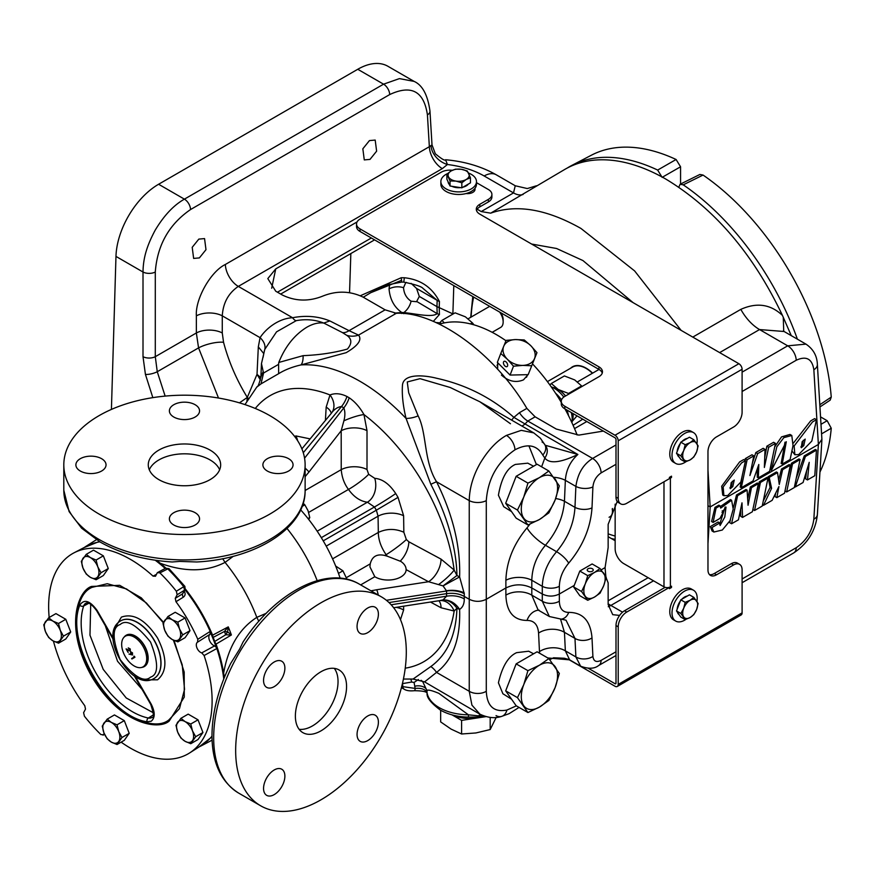 <?xml version="1.0" encoding="UTF-8"?>
<svg xmlns="http://www.w3.org/2000/svg" width="875" height="875" viewBox="0 0 875 875"><rect width="100%" height="100%" fill="white"/><g stroke="black" fill="none" stroke-linecap="round" stroke-linejoin="round"><path stroke-width="1.31" d="M246.87 401.045A18.342 10.588 120 0 0 247.308 397.414L239.444 402.861M480.167 714.35A14.963 5.677 -75.6 0 0 478.713 715.87L468.442 714.82L468.486 717.106C457.789 716.931 448.448 714.613 440.453 710.139C430.992 703.073 426.552 697.473 427.109 693.361L427.109 693.361A5.797 4.703 169.9 0 1 427.055 692.847C425.545 689.347 421.564 687.859 415.122 688.406L414.083 682.445L411.633 682.062L402.883 683.55A9.166 6.923 97.8 0 0 402.609 682.795M63.809 490.252L69.114 511.602L81.616 528.205L100.352 542.15C120.553 553.569 144.495 560.186 172.178 561.98L179.769 561.411L196.755 561.98C255.544 559.048 305.823 528.03 305.123 490.252A120.652 69.661 180 0 1 269.784 539.503A120.652 69.661 180 0 1 99.148 539.503A120.652 69.661 180 0 1 63.809 490.252L63.809 464.866A120.652 69.661 180 0 1 99.148 415.603A120.652 69.661 180 0 1 230.639 400.509A120.652 69.661 180 0 1 305.123 464.866A120.652 69.661 180 0 1 269.784 514.117A120.652 69.661 180 0 1 138.294 529.222A120.652 69.661 180 0 1 63.809 464.866M163.33 622.803L146.366 602.962L126.416 588.897L107.253 583.723L92.236 587.3C71.564 595.427 71.564 643.727 92.236 675.741C109.616 709.647 151.452 733.797 168.831 719.961L179.473 708.652L184.548 689.314L182.23 664.825L173.381 640.128M163.57 622.322L141.291 597.844L119.689 585.32L91.536 586.436C78.608 590.286 63.306 626.041 91.536 676.145C120.816 725.638 159.425 730.264 169.225 721L184.275 697.102L184.198 672.044L174.048 640.445M114.155 629.508L121.373 617.138C133.427 612.828 145.491 619.784 157.555 638.028C167.322 657.595 167.322 671.519 157.555 679.809L143.238 679.875M369.447 140.591L375.189 140.077L376.622 151.167L370.005 159.392L364.273 159.906L362.841 148.805L369.447 140.591M198.822 239.105L204.553 238.591L205.986 249.681L199.38 257.906L193.637 258.42L192.205 247.319L198.822 239.105M340.112 578.167A114.625 66.183 -120 0 0 300.672 509.863M692.792 337.094L740.83 309.367C756.777 302.214 770.645 304.238 782.447 315.416C753.298 253.991 714.536 208.611 666.159 179.277A202.223 116.747 -120 0 0 565.053 169.258L490.7 213.161C516.578 203.984 546.667 209.081 580.978 228.463L634.616 270.911L681.089 330.334M411.075 283.336L416.533 288.422L419.311 296.439L416.533 301.722L411.075 301.186C406.481 298.134 403.966 293.639 403.539 287.689L405.672 282.767L406.514 282.417M528.916 445.856L536.419 464.603M611.253 538.475L615.147 539.427M608.147 533.859A162.936 94.073 -120 0 0 615.147 536.058M287.044 528.478A115.073 66.434 60 0 1 317.177 580.661M233.341 556.259L225.072 562.395C238.58 579.031 249.167 597.352 256.812 617.367L266.262 613.288M468.628 173.097A17.806 10.281 180 0 1 471.264 174.344A17.806 10.281 180 0 1 476.481 181.617A17.806 10.281 180 0 1 465.489 191.122A17.806 10.281 180 0 1 446.086 188.891A17.806 10.281 180 0 1 440.869 181.617A17.806 10.281 180 0 1 447.453 173.633M466.058 193.55A17.806 10.281 0 0 0 474.884 188.464A7.481 4.32 180 0 1 475.027 189.317A7.481 4.32 180 0 1 466.058 193.55A17.806 10.281 180 0 1 446.086 191.472A17.806 10.281 180 0 1 440.869 184.198L440.869 181.617M476.481 181.617L476.481 184.198A17.806 10.281 180 0 1 474.884 188.464M576.341 580.027L577.916 575.947M506.439 435.4A12.064 6.967 60 0 1 514.959 449.827C527.57 443.209 536.845 444.938 542.784 455.033A12.064 8.947 -27.1 0 0 545.005 444.959L540.345 438.2L533.772 432.895L521.292 430.347L506.439 435.4C496.836 440.792 488.086 450.089 480.178 463.28C473.123 475.672 469.481 488.119 469.241 500.62L436.538 481.742C452.911 514.719 460.611 546.459 459.616 576.942L456.947 575.509L443.056 585.9L428.542 581.733L406.131 569.636A18.102 10.445 180 0 1 394.92 579.25A18.102 10.445 180 0 1 375.233 576.975A18.102 10.445 180 0 1 374.817 576.723L369.939 566.88L370.234 563.872C372.094 556.434 376.939 553.645 384.77 555.472L387.198 556.161L386.116 554.695C380.997 547.192 378.394 539.777 378.317 532.438L378.317 532.438C386.695 528.522 395.205 528.456 403.834 532.23L406.328 539.525L408.833 541.789L441.055 559.136L454.158 570.041L456.947 575.509C456.739 562.034 454.267 546.984 449.542 530.348C445.462 515.911 439.228 500.566 430.828 484.302L406.066 418.447A18.342 10.292 165.2 0 0 418.119 415.866C426.978 432.961 423.587 461.048 436.538 481.742A18.342 0.82 -26.3 0 0 430.828 484.302M406.131 569.581L406.131 569.636C406.055 566.475 404.283 563.741 400.827 561.433L387.198 556.161M438.812 693.328C431.473 690.277 427.525 689.413 426.978 690.736L427.055 692.847A42.427 24.489 0 0 0 439.261 707.656A42.427 24.489 0 0 0 468.442 714.82L438.812 693.328M592.605 373.155A27.442 15.848 60 0 0 586.162 368.167A27.442 15.848 60 0 0 570.533 368.277A27.42 15.827 60 0 1 586.141 368.2A27.42 15.827 60 0 1 592.561 373.177M453.097 715.148A25.342 14.623 0 0 0 480.67 716.942M685.913 619.358A17.806 10.281 -60 0 1 684.611 620.189A17.806 10.281 -60 0 1 675.708 621.075A17.806 10.281 -60 0 1 672.973 606.802A17.806 10.281 -60 0 1 684.611 591.117A17.806 10.281 -60 0 1 693.514 590.231A17.806 10.281 -60 0 1 696.97 601.289M675.708 621.075L673.466 619.784A17.806 10.281 -60 0 1 670.742 605.511A17.806 10.281 -60 0 1 682.369 589.827A17.806 10.281 -60 0 1 691.283 588.941L693.514 590.231M685.913 461.738A17.806 10.281 -60 0 1 684.611 462.569A17.806 10.281 -60 0 1 675.708 463.455A17.806 10.281 -60 0 1 672.973 449.181A17.806 10.281 -60 0 1 684.611 433.486A17.806 10.281 -60 0 1 693.514 432.611A17.806 10.281 -60 0 1 696.97 443.669M675.708 463.455L673.466 462.164A17.806 10.281 -60 0 1 670.742 447.891A17.806 10.281 -60 0 1 682.369 432.195A17.806 10.281 -60 0 1 691.283 431.32L693.514 432.611M468.355 184.067A10.566 6.103 180 0 1 466.145 185.938A10.566 6.103 180 0 1 462.919 187.206M460.513 187.633A10.566 6.103 180 0 1 451.883 186.298M449.334 184.472A10.566 6.103 180 0 1 448.109 181.847M527.986 374.653L523.512 379.837C515.966 383.031 508.605 381.445 501.43 375.08M497.634 369.305L497.722 362.742M577.139 434.995A131.994 76.213 -120 0 0 568.553 415.723A131.994 76.213 -120 0 0 564.966 408.909M561.28 402.402A131.994 76.213 -120 0 0 555.581 393.247A131.994 76.213 -120 0 0 532.558 363.934M505.98 340.747A131.994 76.213 -120 0 0 439.392 324.155M185.38 589.006A115.183 66.5 60 0 1 212.592 635.173L228.255 626.883L227.609 631.881L231.394 634.966L216.059 644.098L215.141 642.534A114.625 66.183 60 0 1 224.011 678.311M215.141 642.534A114.625 66.183 -120 0 0 212.909 636.803L212.592 635.173M155.892 560.328A114.625 66.183 60 0 1 165.539 568.269M185.248 589.356A114.625 66.183 60 0 1 212.909 636.803M210.536 632.68A114.625 66.183 60 0 1 216.202 647.27L214.561 645.903L201.731 652.892A6.103 3.522 60 0 1 196.919 647.839A6.103 3.522 60 0 1 197.498 642.195A6.103 3.522 60 0 1 197.564 642.163L210.033 634.244L210.186 631.411A114.953 66.369 -120 0 0 185.052 589.739M212.625 637.667L224.416 631.466L225.706 634.78L214.222 641.769M511.569 699.212L502.884 693.744L498.422 682.784C502.217 666.433 508.277 656.392 516.622 652.663L528.686 651.219M511.569 511.634L503.716 506.702L498.422 495.217C501.342 478.363 506.997 468.103 515.397 464.417L527.778 463.17M588.098 571.211A3.019 1.739 180 0 1 587.212 569.975A3.019 1.739 180 0 1 589.083 568.367A3.019 1.739 180 0 1 592.364 568.75A3.019 1.739 180 0 1 593.25 569.975A3.019 1.739 180 0 1 591.391 571.594A3.019 1.739 180 0 1 588.098 571.211M547.411 381.62L572.578 367.095A27.125 15.662 60 0 1 586.141 368.441A27.125 15.662 60 0 1 592.397 373.264M679.131 614.688A10.566 6.103 -60 0 1 677.469 612.325M677.163 609.197A10.566 6.103 -60 0 1 680.323 601.059M681.888 599.189A10.566 6.103 -60 0 1 684.611 597.023A10.566 6.103 -60 0 1 687.323 596.05M679.131 457.067A10.566 6.103 -60 0 1 677.469 454.694M677.163 451.577A10.566 6.103 -60 0 1 680.323 443.439M681.888 441.558A10.566 6.103 -60 0 1 684.611 439.403A10.566 6.103 -60 0 1 687.323 438.419M571.955 422.789A25.583 14.766 -120 0 0 571.32 412.573M563.817 397.053A25.583 14.766 -120 0 0 554.116 388.194A25.583 14.766 -120 0 0 551.163 386.761M568.553 415.723A25.583 14.766 -120 0 0 566.923 410.036M561.531 399.897A25.583 14.766 -120 0 0 555.581 393.247M359.319 584.117C326.955 564.627 274.947 592.659 243.009 642.097L239.717 648.955L230.727 663.381C218.444 688.264 212.188 712.305 211.98 735.503C212.122 762.77 221.014 781.966 238.667 793.1A120.652 69.661 -60 0 1 213.675 737.866A120.652 69.661 -60 0 1 266.339 616.438A120.652 69.661 -60 0 1 359.319 584.117L381.303 596.805A120.652 69.661 -60 0 1 406.295 652.039A120.652 69.661 -60 0 1 353.62 773.467A120.652 69.661 -60 0 1 260.652 805.788A120.652 69.661 -60 0 1 235.659 750.553A120.652 69.661 -60 0 1 288.323 629.136A120.652 69.661 -60 0 1 381.303 596.805M165.2 568.444A114.953 66.369 -120 0 0 155.214 560.23M49.164 617.509A115.588 66.741 60 0 1 74.025 552.814A115.588 66.741 60 0 1 130.375 559.333A115.588 66.741 60 0 1 153.037 576.122L156.439 574.394M183.859 590.537C185.664 593.294 185.5 595.503 183.367 597.155L175.973 601.705A115.588 66.741 60 0 1 197.805 639.297L210.186 631.411M99.805 541.833A114.953 66.369 -120 0 0 87.303 545.891L74.025 552.814M223.759 678.945A114.953 66.369 -120 0 0 216.825 648.517L204.105 655.528A115.588 66.741 60 0 1 189.58 752.97A115.588 66.741 60 0 1 130.375 748.092A115.588 66.741 60 0 1 121.133 742.153M104.136 733.37L103.403 734.781L100.877 734.552A126.93 73.281 60 0 1 84.416 716.198L83.606 712.698L85.498 709.1L84.787 705.731A115.588 66.741 60 0 1 53.43 641.102M527.931 670.666L539.416 665.219L548.866 658.58L559.333 673.477L555.122 687.553L548.866 700.448L539.416 707.087A25.638 14.798 -60 0 1 523.72 705.688A25.638 14.798 -60 0 1 521.292 696.62A25.638 14.798 -60 0 1 523.72 684.753L527.931 670.666L516.152 663.873L505.684 690.845L516.152 705.742L527.931 712.534L517.464 697.648L505.684 690.845M527.931 483.098L539.416 477.641L548.866 471.012L559.333 485.898L555.122 499.975L548.866 512.881L539.416 519.509A25.638 14.798 -60 0 1 523.72 518.109A25.638 14.798 -60 0 1 521.292 509.042A25.638 14.798 -60 0 1 523.72 497.175L527.931 483.098L516.152 476.295L505.684 503.278L516.152 518.164L527.931 524.967L517.464 510.07L505.684 503.278M80.292 471.023A15.083 8.706 180 0 1 75.884 464.866A15.083 8.706 180 0 1 85.192 456.816A15.083 8.706 180 0 1 101.62 458.708A15.083 8.706 180 0 1 106.039 464.866A15.083 8.706 180 0 1 96.731 472.905A15.083 8.706 180 0 1 80.292 471.023M173.808 417.036A15.083 8.706 180 0 1 169.389 410.878A15.083 8.706 180 0 1 178.697 402.828A15.083 8.706 180 0 1 195.136 404.72A15.083 8.706 180 0 1 199.555 410.878A15.083 8.706 180 0 1 190.236 418.917A15.083 8.706 180 0 1 173.808 417.036M288.641 458.708A15.083 8.706 0 0 0 272.202 456.816A15.083 8.706 0 0 0 262.894 464.866A15.083 8.706 0 0 0 267.312 471.023A15.083 8.706 0 0 0 283.752 472.905A15.083 8.706 0 0 0 293.059 464.866A15.083 8.706 0 0 0 288.641 458.708M195.136 512.695A15.083 8.706 0 0 0 178.697 510.803A15.083 8.706 0 0 0 169.389 518.853A15.083 8.706 0 0 0 173.808 525.011A15.083 8.706 0 0 0 190.236 526.892A15.083 8.706 0 0 0 199.555 518.853A15.083 8.706 0 0 0 195.136 512.695M367.73 715.98A15.083 8.706 -60 0 1 375.266 715.236A15.083 8.706 -60 0 1 377.584 727.322A15.083 8.706 -60 0 1 367.73 740.611A15.083 8.706 -60 0 1 360.183 741.355A15.083 8.706 -60 0 1 357.875 729.269A15.083 8.706 -60 0 1 367.73 715.98M274.225 769.967A15.083 8.706 -60 0 1 281.761 769.223A15.083 8.706 -60 0 1 284.069 781.298A15.083 8.706 -60 0 1 274.225 794.598A15.083 8.706 -60 0 1 266.678 795.342A15.083 8.706 -60 0 1 264.37 783.256A15.083 8.706 -60 0 1 274.225 769.967M274.225 686.623A15.083 8.706 120 0 0 284.069 673.334A15.083 8.706 120 0 0 281.761 661.248A15.083 8.706 120 0 0 274.225 661.992A15.083 8.706 120 0 0 264.37 675.281A15.083 8.706 120 0 0 266.678 687.367A15.083 8.706 120 0 0 274.225 686.623M367.73 632.636A15.083 8.706 120 0 0 377.584 619.347A15.083 8.706 120 0 0 375.266 607.261A15.083 8.706 120 0 0 367.73 608.005A15.083 8.706 120 0 0 357.875 621.294A15.083 8.706 120 0 0 360.183 633.38A15.083 8.706 120 0 0 367.73 632.636M210.066 479.642A36.192 20.902 0 0 0 220.664 464.866A36.192 20.902 0 0 0 198.319 445.561A36.192 20.902 0 0 0 158.878 450.089A36.192 20.902 0 0 0 148.269 464.866A36.192 20.902 0 0 0 170.614 484.17A36.192 20.902 0 0 0 210.066 479.642M219.647 469.787A36.192 20.902 0 0 0 194.25 454.595A36.192 20.902 0 0 0 158.878 459.944A36.192 20.902 0 0 0 149.297 469.787M320.972 730.855A36.192 20.902 120 0 0 344.619 698.961A36.192 20.902 120 0 0 339.073 669.955A36.192 20.902 120 0 0 320.972 671.748A36.192 20.902 120 0 0 297.325 703.642A36.192 20.902 120 0 0 302.881 732.648A36.192 20.902 120 0 0 320.972 730.855M299.119 729.302A36.192 20.902 120 0 0 312.441 725.933A36.192 20.902 120 0 0 334.764 697.955A36.192 20.902 120 0 0 334.294 668.369M507.675 365.225A3.019 1.739 60 0 1 507.052 366.603A3.019 1.739 60 0 1 504.722 365.794A3.019 1.739 60 0 1 503.409 362.764A3.019 1.739 60 0 1 504.033 361.375A3.019 1.739 60 0 1 506.352 362.184A3.019 1.739 60 0 1 507.675 365.225M500.773 353.5L506.133 340.375L515.408 339.577L524.234 339.948L530.819 345.712A16.592 12.272 -158.9 0 1 534.505 358.619A16.592 12.272 -158.9 0 1 530.119 363.486A16.592 12.272 -158.9 0 1 522.769 365.4L513.505 366.198L507.358 359.253L500.773 353.5L497.35 362.37L510.081 375.069L528.172 374.653L536.966 352.647L528.172 374.653M123.812 637.438L124.611 636.53A18.091 10.445 60 0 1 126.164 635.261A18.091 10.445 60 0 1 135.209 636.158A18.091 10.445 60 0 1 147.022 652.105A18.091 10.445 60 0 1 144.255 666.597A18.091 10.445 60 0 1 142.373 667.308L141.192 667.548A17.708 10.227 60 0 1 134.181 665.973A17.708 10.227 60 0 1 123.123 651.919A17.708 10.227 60 0 1 123.812 637.438A17.708 10.227 60 0 1 134.181 637.066A17.708 10.227 60 0 1 146.147 654.194A17.708 10.227 60 0 1 141.192 667.548M126.252 635.217A18.091 10.445 60 0 1 126.328 635.163A18.091 10.445 60 0 1 135.373 636.059A18.091 10.445 60 0 1 147.197 652.006A18.091 10.445 60 0 1 144.419 666.498A18.091 10.445 60 0 1 144.342 666.553M599.156 369.534A11.867 6.847 -120 0 0 598.139 369.95L577.555 381.839M609.066 517.278L610.006 516.731A11.867 6.847 -120 0 0 612.467 511.295A11.867 6.847 -120 0 0 612.237 508.922M492.177 332.314L500.697 327.392A11.867 6.847 -120 0 0 503.158 321.967A11.867 6.847 -120 0 0 499.68 312.102M612.467 511.295L612.467 509.097A9.166 5.294 -120 0 0 612.445 508.517M503.158 321.967L503.158 319.758A9.166 5.294 -120 0 0 500.927 312.823M152.841 397.644L145.425 374.391L143.008 356.683L143.008 272.016C143.205 257.228 147.339 244.934 155.138 230.289C163.942 215.556 173.698 205.177 184.406 199.15L383.567 84.175L399.416 78.608L414.105 81.397L387.92 66.281A60.331 34.825 120 0 0 357.755 69.278L158.605 184.253A60.331 34.825 120 0 0 115.97 256.408L111.42 409.423M165.145 396.102L157.259 371.722L155.291 356.683L155.291 272.016C157.281 245.164 169.028 224.339 190.553 209.541L389.703 94.566C411.359 84.438 423.938 91.208 427.427 114.898A8.684 5.009 -3.5 0 0 429.964 111.07C427.744 95.003 422.461 85.116 414.105 81.397L414.17 81.441M427.427 114.898L429.352 146.694L432.009 144.911L429.964 111.07M264.72 349.716A18.342 12.677 17.2 0 0 260.072 337.663L222.272 315.842A18.342 9.833 0 0 0 196.361 315.842C195.158 299.053 210.722 271.491 225.356 264.469L429.352 146.694A18.342 10.588 -120 0 0 442.312 168.623L238.317 286.398C228.419 293.147 223.07 302.958 222.272 315.842L222.272 332.97A18.342 9.833 0 0 0 196.361 332.97L198.559 347.889L218.509 398.038M432.009 144.911L435.323 153.759C441.7 159.042 445.112 161.044 445.561 159.742L447.431 164.5A18.342 13.431 40.5 0 1 431.003 145.502M442.312 168.623L447.431 164.5C461.606 166.272 473.856 170.1 484.17 175.984L513.516 192.916L515.244 185.763L496.234 174.781C481.458 166.447 464.57 161.427 445.561 159.742L445.561 159.742M476.481 182.656L488.37 189.514A12.064 6.967 180 0 1 491.903 194.447L491.903 197.006A12.064 6.967 180 0 1 488.37 201.928L479.828 206.861A12.064 6.967 0 0 0 477.148 209.213L481.228 211.564L513.516 192.916A21.241 12.261 60 0 0 523.108 194.458M260.848 377.65L257.02 374.336L258.322 346.839L260.072 337.663C265.464 329.241 278.053 318.445 292.578 317.734C305.856 315.186 318.281 316.247 329.842 320.928L349.048 330.662A18.342 9.887 -63.1 0 1 342.409 332.577L323.805 323.061L329.842 320.928M603.378 431.08L578.845 435.105L556.292 429.056L535.128 416.828L526.859 408.395C494.922 353.894 436.548 311.347 396.364 313.272L385.12 309.837L363.114 297.128C350.12 290.883 336.667 290.533 322.766 296.1C308.875 301.678 295.422 301.328 282.428 295.072L275.745 291.222L267.816 278.589L275.745 268.887L357.055 221.944M413.077 679.044L430.828 666.542C447.355 654.511 456.061 635.086 456.947 608.256L454.158 611.034L441.055 607.764L430.467 602.044M260.881 377.18L263.189 371.47L263.583 373.013L278.589 364.35L278.775 362.469L303.1 355.655A18.342 7.23 -105 0 1 300.978 364.93C292.436 366.855 284.998 369.764 278.666 373.669L261.002 383.873L256.736 387.155L244.967 404.6M331.559 413.011A18.342 14.219 36.9 0 0 331.636 412.912A18.342 14.219 36.9 0 0 330.006 394.964C335.059 392.93 340.714 393.444 346.948 396.484L349.18 397.764C354.856 401.614 359.789 407.214 363.956 414.564L367.008 430.686L367.008 469.525L368.659 474.294L374.762 478.341C382.473 478.975 389.452 484.05 395.719 493.555A106.017 61.206 60 0 1 398.027 497.372L403.616 515.758L403.834 532.23M222.272 332.97L223.552 342.278C228.605 361.408 236.523 379.783 247.308 397.414L248.391 398.453M491.903 194.447A12.064 6.967 180 0 1 488.37 199.369L488.37 201.928M356.519 224L356.519 226.559A12.064 6.967 0 0 0 360.052 231.481L360.052 228.922A12.064 6.967 0 0 1 356.519 224A12.064 6.967 0 0 1 360.052 219.078L441.273 172.178A12.064 6.967 180 0 1 452.309 170.297M271.677 288.236L275.745 268.887M605.861 576.647L605.073 567.613L608.147 547.597L608.147 524.344L617.236 501.473M396.364 313.272L358.531 335.114L349.048 330.662L385.12 309.837M323.805 323.061L323.739 323.05C315.098 319.67 305.944 318.872 296.264 320.655A18.342 5.6 76.9 0 1 292.578 317.734L238.317 286.398A18.342 10.588 60 0 1 225.356 264.469M490.7 213.161L481.228 211.564M453.097 313.972L439.228 307.65L439.425 301.503C432.064 287.306 420.361 279.387 404.338 277.747L401.231 277.725L360.358 295.728M633.106 302.641L582.936 260.553L556.544 248.489L531.606 244.037M472.784 296.57L470.706 317.308M477.148 209.213A12.064 6.967 0 0 0 476.503 210.503M360.052 228.922L598.938 366.844A12.064 6.967 180 0 1 602.47 371.766A12.064 6.967 180 0 1 598.938 376.698L564.812 396.397A12.064 6.967 0 0 0 561.28 401.319A12.064 6.967 0 0 0 564.812 406.252L615.005 435.236A4.539 2.614 60 0 1 618.22 440.792L618.22 498.356A12.064 6.967 120 0 0 620.714 503.88A12.064 6.967 120 0 0 626.752 503.289L669.408 478.658L669.408 477.378L671.508 476.164L671.508 477.444L670.392 478.089L670.392 586.852L671.508 586.206L671.508 587.486L669.408 588.7L669.408 587.42L626.752 612.052A12.064 6.967 120 0 0 618.22 626.828L618.22 684.392A4.539 2.614 60 0 1 617.28 686.47L741.158 614.95A4.539 2.614 -120 0 0 742.098 612.872L742.098 569.887A12.064 6.967 120 0 0 739.594 564.364A12.064 6.967 120 0 0 733.567 564.955L716.505 574.809A12.064 6.967 -60 0 1 710.467 575.411A12.064 6.967 -60 0 1 707.973 569.887L707.973 451.664A12.064 6.967 -60 0 1 716.505 436.887L733.567 427.033A12.064 6.967 120 0 0 742.098 412.256L742.098 369.272A4.539 2.614 -120 0 0 738.883 363.716L479.828 214.145A12.064 6.967 180 0 1 476.295 209.223A12.064 6.967 180 0 1 479.828 204.291L488.37 199.369M296.264 320.655L276.566 331.833L264.928 349.158M258.322 346.839L263.539 353.325M264.425 350.623L263.036 357.405M247.308 397.414L257.02 374.336L260.466 380.056M403.659 606.189L403.616 610.006L400.477 619.653M405.223 668.172A153.628 88.703 60 0 0 454.158 611.034A18.342 14.186 83.8 0 0 439.666 600.622L443.056 599.867C448.47 600.086 453.097 602.875 456.947 608.256L459.616 609.372C460.611 638.914 452.911 659.925 436.538 672.394A18.342 15.214 52.5 0 0 430.828 666.542M480.047 714.284L471.931 705.141L469.241 691.283L436.538 672.394L424.572 681.888L413.098 679.044L403.419 679.044M410.823 679.142A9.166 0.842 -98.5 0 1 411.633 682.062M401.833 686.044L402.883 686.656L402.445 683.495M438.966 584.281A18.342 3.544 140 0 0 454.158 570.041A153.628 88.703 60 0 0 363.956 414.564A18.342 3.423 -20.3 0 0 343.897 420.82C345.22 415.844 345.198 411.523 343.831 407.881A18.342 10.566 119.6 0 0 349.18 397.764M331.866 412.595L331.177 413.481C334.031 409.391 337.477 407.072 341.502 406.536A18.342 10.609 -59.6 0 0 346.948 396.484M325.402 420.448L326.178 407.116L330.006 394.964A153.628 88.703 60 0 0 255.281 408.461M294.678 436.516A106.017 61.206 60 0 1 295.903 435.925L310.133 438.889M261.45 363.869L260.881 377.07C259.208 383.655 258.005 386.805 257.272 386.52L256.736 387.155M263.583 373.013L261.002 383.873M278.589 364.35L278.666 373.669M303.1 355.655C319.375 354.988 334.152 352.789 347.43 349.048C352.144 343.361 351.914 338.789 346.741 335.322A18.342 17.653 -28.8 0 0 358.531 335.114C362.261 339.773 358.127 345.625 346.15 352.68L300.978 364.93A171.336 98.919 -120 0 1 406.066 418.447C403.058 405.934 401.844 395.008 402.434 385.656C402.97 373.428 423.511 374.872 436.844 378.317C466.08 384.781 491.761 397.797 513.887 417.364L519.444 412.672L526.859 408.395M416.85 301.547L437.161 313.622C431.987 317.877 415.483 313.633 403.758 312.594L401.723 312.463C394.133 307.103 389.911 299.217 389.047 288.827C393.805 286.584 398.639 286.202 403.539 287.689M791.273 335.639L782.447 315.416M561.28 401.319L561.28 403.889A12.064 6.967 0 0 0 564.812 408.811L615.005 437.795A1.4 0.809 60 0 1 616 439.512L616 497.077A12.064 6.967 120 0 0 618.494 502.6L620.714 503.88M360.052 231.481L598.938 369.403A12.064 6.967 180 0 1 602.262 373.045M619.598 615.42L612.741 614.666L608.147 604.538L608.147 582.859L606.123 577.708M766.85 446.195L773.598 442.291L775.447 443.363L768.688 447.256L766.85 446.195L764.706 457.756M768.688 447.256L764.367 467.458L765.013 449.378L757.663 453.622L749.908 475.552L753.823 455.842L747.119 459.714L741.311 487.714L753.058 480.922L758.8 464.494L758.363 477.859L757.258 477.225L757.291 468.814M741.311 487.714L740.206 487.08L742.164 476.077M744.975 460.359L745.27 458.653L751.975 454.781L753.823 455.842M752.358 463.214L755.825 452.561L763.164 448.317L765.013 449.378M793.494 442.98L810.644 420.908L814.614 418.622L816.462 419.683L812.481 421.969L794.128 445.988L794.85 454.716L798.667 454.584L811.825 441.066L816.462 419.683M794.85 454.716L791.973 450.931M616 464.297L601.125 472.883C596.334 476.175 593.589 480.856 592.9 486.938L592.003 507.883C590.581 527.833 582.816 546.252 568.695 563.139C562.734 570.303 559.617 578.036 559.344 586.316L559.344 601.202A12.064 7.448 180 0 1 542.292 601.202L531.803 595.153L531.803 587.967C523.163 583.822 514.522 583.822 505.881 587.967L505.881 580.267C506.516 561.542 513.559 544.075 527.012 527.877A18.342 5.305 -138.8 0 0 545.431 545.267C536.692 555.745 532.142 567.405 531.803 580.267L531.803 587.967L542.292 594.016C547.98 596.75 553.656 596.75 559.344 594.016L574.241 585.419M601.158 569.877L605.073 567.613M707.973 470.258L710.183 506.931L818.377 444.467L821.898 439.305L817.37 364.448C817.064 355.841 813.269 349.07 805.973 344.127L787.697 345.822L759.544 329.558L784.022 331.494M723.888 495.688L722.728 495.02L721.689 486.227L739.67 461.88L743.652 459.594L745.489 460.655L741.519 462.952L723.166 486.959L723.888 495.688L727.705 495.556L740.852 482.038L745.489 460.655M771.466 470.291L786.297 441.733L782.239 464.067L790.114 459.528L793.034 445.561L791.798 435.488L783.825 437.653L776.814 446.841L771.466 470.291L770.372 469.656L772.067 459.594M774.714 446.884L781.55 436.887L790.005 434.448L791.798 435.488M782.25 464.067L781.145 463.433L785.006 442.181M346.741 335.322L342.409 332.577M323.739 323.05C318.544 322.361 312.9 323.761 306.808 327.239C294.481 334.852 285.141 346.587 278.775 362.469M264.633 350.055L261.461 363.639L263.189 371.47M473.638 297.062A162.936 94.073 -120 0 0 471.122 317.067M669.408 587.42L669.255 587.333A4.539 2.614 180 0 1 665.131 587.333L624.531 610.761A12.064 6.967 120 0 0 616 625.548L616 683.112A1.4 0.809 60 0 1 615.705 683.758A1.4 0.809 60 0 1 615.005 683.692L588.416 668.336M608.147 536.681L615.147 540.728M433.278 321.42L439.425 314.497L439.228 307.65L436.953 306.622L437.161 313.622A12.064 6.212 -1.7 0 0 439.425 314.497M617.28 686.47A4.539 2.614 60 0 1 615.005 686.252L568.367 659.323M396.2 607.348A18.342 11.156 -179.2 0 1 403.616 610.006M438.845 600.753A18.342 10.227 -61.7 0 1 441.055 607.764M388.992 602.558L446.545 593.655L446.578 596.203L443.056 599.867C449.772 599.769 455.295 602.941 459.616 609.372C462.744 607.381 464.297 603.903 464.275 598.938A18.342 11.167 179.2 0 0 446.578 596.203L391.169 604.767M386.389 600.283L446.578 590.975L443.056 585.9L459.616 576.942L464.275 593.709A18.342 9.997 0.7 0 0 446.578 590.975L446.545 593.655C453.294 592.747 459.189 593.655 464.242 596.4L469.241 599.277L469.241 691.283A12.064 7.448 0 0 0 486.292 691.283L486.292 599.277C480.605 602.011 474.917 602.011 469.241 599.277L469.241 500.62A12.064 6.475 0 0 0 486.292 500.62C487.911 478.789 497.459 461.858 514.959 449.827M418.359 679.514L414.083 682.445M415.078 686.164A9.166 5.72 -2.1 0 1 426.978 690.736L422.669 681.527M424.572 681.888L479.708 714.087C487.714 717.839 494.933 718.637 501.386 716.472L501.386 716.472A12.064 8.673 -104.5 0 0 506.898 710.052L516.359 705.863M404.075 689.139A5.797 3.347 120 0 1 402.883 686.656L415.122 688.406A5.797 1.455 -100.6 0 1 414.4 690.703L414.4 690.703C409.686 691.162 406.241 690.638 404.075 689.139L401.428 687.619M510.464 423.741L479.872 401.778L450.22 387.494L420.044 378.667L407.258 381.948L408.691 392.722L418.119 415.866M535.128 416.828L527.822 421.05L525.044 423.97L513.887 417.364L511.634 420.12M479.872 401.778L534.002 433.038M378.262 595.055A8.684 1.837 81.2 0 0 376.709 589.75L428.542 581.733A18.342 10.227 118.3 0 0 441.055 559.136M400.258 561.116A18.342 10.227 118.4 0 0 408.833 541.789M332.566 558.852L378.317 532.438L378.066 516.195A18.342 10.008 179.2 0 1 403.616 515.758M326.211 546.131L378.066 516.195L376.348 510.191L398.027 497.372M323.225 540.859L376.348 510.191A88.32 50.991 -120 0 0 374.423 507.008L367.445 502.195A18.342 13.759 91.5 0 0 374.762 478.341M317.198 531.212L367.445 502.195C360.325 501.331 354.003 497.077 348.48 489.431C344.312 483.963 341.895 477.367 341.228 469.645A18.342 9.866 179.9 0 1 367.008 469.525M305.123 490.492L341.228 469.645L341.184 430.752A18.342 9.844 180 0 1 367.008 430.686M305.123 468.158A8.684 1.925 38 0 1 308.952 472.052L341.184 430.752L343.897 420.82M331.286 413.339A18.342 10.588 3.4 0 0 326.178 407.116M389.047 288.827L389.681 284.255M419.311 296.439L436.953 306.622L437.161 300.333A12.064 7.678 1.9 0 0 439.425 301.503M404.338 277.747L403.78 282.111C415.166 284.462 421.553 286.552 422.953 288.378L437.161 300.333L416.533 288.422M783.267 317.209L783.727 331.286M474.688 190.608A7.481 4.32 0 0 0 473.867 189.569M363.256 297.216L370.77 292.688L401.723 280.262M370.77 292.688L387.898 284.802L401.68 282.089L401.231 277.725M750.345 486.981L757.258 483L758.384 483.645L751.472 487.637L750.345 486.981L747.666 498.947M751.472 487.637L748.059 505.225L747.108 490.164L737.625 495.633L731.577 523.764L738.445 519.805L741.989 502.852L742.58 517.409L740.709 516.337L740.644 509.305M731.577 523.764L729.706 522.681L730.406 519.848M733.436 507.478L736.498 494.988L745.981 489.519L747.108 490.164M791.394 463.28L798.962 458.916L800.089 459.561L792.52 463.936L791.394 463.28L786.363 484.312M804.267 455.853L815.325 449.466L816.452 450.122L805.394 456.509L804.267 455.853L796.283 478.056M805.394 456.509L795.331 486.959L803.064 482.497L809.222 462.35L807.472 479.948L805.602 478.866L806.652 470.739M707.973 505.652L710.183 506.931L707.973 543.605M712.086 530.994L710.325 526.608L718.102 522.014L719.742 522.966L711.966 527.559L713.869 532.033L722.323 530.02L730.023 520.669L733.217 509.13L731.598 500.248L720.672 508.091L719.983 505.794L716.078 508.069L713.114 522.419L719.961 518.394L723.57 511.602L722.006 512.466L726.009 507.084L724.784 517.081L720.103 525.525L719.742 522.966M719.72 524.3L725.145 507.041M713.114 522.419L711.605 521.544L714.952 507.423L718.856 505.148L719.983 505.794M720.212 506.68L730.439 499.581L731.598 500.248M781.506 468.989L789.195 464.548L790.322 465.205L782.633 469.645L781.506 468.989L778.63 480.167M782.633 469.645L779.264 484.466L777.525 472.598L769.212 477.389L771.597 488.327L763.492 505.345L772.133 500.347L778.925 486.566L776.836 497.634L774.966 496.552L775.742 493.03M763.273 500.981L770.098 487.463L768.086 476.744L776.398 471.942L777.525 472.598M759.303 481.819L766.872 477.444L767.998 478.1L760.43 482.464L759.303 481.819L754.414 502.195M541.614 466.823L544.83 458.019C549.413 464.012 560.427 462.831 577.872 454.475C570.281 461.355 566.103 469.973 565.348 480.331A18.342 9.253 2.5 0 0 553.864 477.302M592.9 486.938A12.064 6.081 -177.5 0 1 575.881 486.413C577.675 473.627 583.253 464.297 592.605 458.456L616 444.948M758.363 477.859L769.617 471.352L775.447 443.363M757.663 453.622L755.825 452.561M747.119 459.714L745.27 458.653M559.344 586.316A12.064 6.475 180 0 1 542.292 586.316L542.292 601.202L549.369 616.525L566.038 620.2L574.973 638.4L575.881 656.928L580.628 666.192C588.383 669.091 594.388 668.872 598.631 665.536L616 655.517M592.003 507.883A12.064 6.081 -177.5 0 1 574.973 507.358C573.989 523.381 567.853 538.169 556.577 551.698C547.564 562.417 542.795 573.956 542.292 586.316L531.803 580.267A18.342 9.833 180 0 0 505.881 580.267M742.098 578.977L796.228 547.717C806.291 540.805 812.164 531.3 813.848 519.192L818.377 444.467L813.848 369.753A12.064 6.956 -3.5 0 0 817.37 364.448M411.075 301.186A12.064 6.967 -60 0 1 403.758 312.594A12.064 0.722 87.3 0 0 403.736 313.677M401.734 313.502L401.723 312.463L394.494 313.152M222.688 558.688L225.072 562.395C206.391 571.944 184.756 572.228 160.191 563.227A115.183 66.5 60 0 1 165.878 568.105M216.059 644.098A115.183 66.5 60 0 1 223.65 673.148C228.145 647.369 239.192 628.775 256.812 617.367L258.825 621.294M485.144 716.428L478.603 717.041L478.713 715.87L483.787 715.98M496.037 715.608A12.064 8.673 -104.5 0 0 501.386 716.472L509.064 713.683L519.05 707.416M521.948 426.081A18.342 10.588 -60 0 0 525.044 423.97L577.872 454.475L545.169 445.233M542.784 455.033L544.83 458.019A12.064 9.472 -42.5 0 0 545.212 445.288L545.005 444.959A12.064 8.947 -27.1 0 0 542.073 441.995M308 518.558L309.772 517.541L308.766 519.531M335.672 566.048L342.934 570.817L338.472 573.398M739.594 564.364L737.373 563.084A12.064 6.967 120 0 0 731.347 563.675L714.284 573.53A12.064 6.967 -60 0 1 709.461 574.591M608.267 606.703A24.128 13.934 120 0 0 610.87 605.434L608.147 603.848M742.58 517.409L752.38 511.755L758.384 483.645M737.625 495.633L736.498 494.988M792.52 463.936L786.658 491.969L794.325 487.539L800.089 459.561M786.658 491.969L784.973 490.995M807.472 479.948L814.8 475.716L816.452 450.122M795.331 486.959L794.533 486.5M813.848 519.192A12.064 6.956 3.5 0 0 817.37 514.653L821.898 439.786M559.344 601.202C559.617 608.628 562.734 612.358 568.695 612.391C582.816 612.38 590.581 620.889 592.003 637.908L592.9 656.425A12.064 7.788 177.2 0 1 575.881 656.928L565.348 650.847L569.636 659.848L580.628 666.192M776.836 497.634L784.514 493.205L790.322 465.205M769.212 477.389L768.086 476.744M771.597 488.327L770.098 487.463M763.492 505.345L762.497 504.766M760.43 482.464L754.556 510.497L762.223 506.067L767.998 478.1M754.556 510.497L752.85 509.512M803.764 445.616L805.219 439.097L802.145 441.722L801.292 447.727L803.764 445.616M568.695 563.139A12.064 3.489 -138.8 0 0 556.577 551.698L545.431 545.267C556.839 531.803 563.183 517.147 564.452 501.277A18.342 9.253 2.5 0 0 555.669 498.542M587.738 600.283L579.808 595.7L573.65 586.939L579.808 571.069L592.123 563.959L600.053 568.542L606.211 577.303L603.739 585.583L600.053 593.173L594.497 597.067L587.738 600.283L581.58 591.522L585.266 583.931L587.738 575.652L579.808 571.069M732.791 486.577L734.256 480.069L731.172 482.694L730.319 488.698L732.791 486.577M156.844 560.47L160.191 563.227M223.65 673.148L224.372 677.414M99.236 541.505L83.912 547.663M198.986 746.988L211.991 736.805M231.394 634.966L225.706 634.78L227.609 631.881L224.416 631.466L228.255 626.883A115.927 66.927 60 0 1 231.394 634.966M539.033 610.116L538.169 610.083L531.803 595.153A18.342 11.309 0 0 0 505.881 595.153L505.881 587.967L486.292 599.277L486.292 500.62M303.177 503.289L304.839 504.842L302.116 506.417M304.839 504.842L308.066 510.748L309.772 517.541M342.934 570.817L346.992 579.272M671.508 587.486L670.239 587.639A4.823 2.789 180 0 1 669.408 588.022M670.994 586.502L670.994 587.191M670.392 586.852A4.539 2.614 180 0 1 669.255 587.333M670.392 478.089A4.539 2.614 180 0 1 669.408 478.516M663.983 481.786L663.983 586.852A4.539 2.614 0 0 0 665.131 587.333M671.508 477.444L670.239 477.597A4.823 2.789 180 0 1 669.408 477.98M670.994 476.459L670.994 477.148M592.003 637.908A12.064 7.788 177.2 0 1 574.973 638.4L564.452 632.33L560.569 619.183M803.316 440.3L802.484 444.872L800.898 446.906M573.65 586.939L581.58 591.522M587.738 575.652L594.497 572.447L600.053 568.542M732.353 481.272L731.511 485.844L729.925 487.878M539.591 653.231L539.47 651.612A18.342 11.834 177.2 0 1 565.348 650.847L564.452 632.33A18.342 11.834 -2.8 0 0 538.573 633.084C537.873 624.641 534.023 620.419 527.012 620.43C513.559 620.331 506.516 611.909 505.881 595.153M569.636 659.848L547.772 657.945M485.866 716.636L461.595 720.387L452.025 714.864M549.369 616.514L538.377 610.17A18.342 14.219 -92.9 0 0 527.012 620.43M571.878 165.386L591.445 155.181A201.272 116.211 60 0 1 676.091 159.491L680.564 166.775L662.123 177.352L657.661 170.067A202.223 116.747 -120 0 0 571.878 165.386A202.223 116.747 -120 0 0 567.23 168.055M680.564 166.775L680.564 184.034M797.387 339.172A202.223 116.747 -120 0 0 683.244 184.844L680.094 184.264L678.792 187.206M820.542 416.883L827.17 420.711L831.25 428.236A201.272 116.211 60 0 1 819.952 472.041M663.983 586.852L623.678 563.577A12.064 6.967 60 0 1 615.147 548.8L615.147 504.153M448.47 182.602L446.884 179.2L446.884 174.147L450.045 180.95L450.045 186.014L448.47 182.602M450.045 180.95L455.941 181.092L461.836 182.777L466.145 179.506L470.466 177.789L470.466 182.853L461.836 187.83L450.045 186.014M585.266 583.931A15.083 8.706 -60 0 1 594.497 572.447A15.083 8.706 -60 0 1 603.739 573.267A15.083 8.706 -60 0 1 603.739 585.583A15.083 8.706 -60 0 1 594.497 597.067A15.083 8.706 -60 0 1 585.266 596.247A15.083 8.706 -60 0 1 585.266 583.931M216.825 648.517L216.202 647.27M189.58 752.97L202.223 744.931A114.953 66.369 -120 0 0 211.98 736.137M210.033 634.244A6.748 3.894 -120 0 0 209.464 640.325A6.748 3.894 -120 0 0 214.561 645.903M440.661 710.259L440.661 721.908L451.128 729.127L461.595 733.994L461.595 720.387M461.595 733.994L475.891 732.955L490.186 729.564L490.186 717.423M490.186 729.564L496.191 717.402M548.866 658.58L537.086 651.787L516.152 663.873M548.866 471.012L537.086 464.209L516.152 476.295M680.094 184.264L699.88 174.464L703.052 175.055A201.272 116.211 60 0 1 831.25 397.108L830.178 400.148L819.941 406.952M657.661 170.067L676.091 159.491M683.244 184.844L703.052 175.055M819.809 404.731L831.25 397.108M821.57 433.858L831.25 428.236M470.466 177.789L467.305 170.986L461.409 169.302L455.514 169.159L451.205 170.877L446.884 174.147M461.836 182.777L461.836 187.83M441.536 323.531A25.583 14.766 -120 0 0 436.1 322.634M197.63 642.119L202.18 639.231M517.464 697.648L523.72 684.753A25.638 14.798 -60 0 1 539.416 665.219A25.638 14.798 -60 0 1 555.122 666.619A25.638 14.798 -60 0 1 555.122 687.553A25.638 14.798 -60 0 1 539.416 707.087L527.931 712.534M517.464 510.07L523.72 497.175A25.638 14.798 -60 0 1 539.416 477.641A25.638 14.798 -60 0 1 555.122 479.041A25.638 14.798 -60 0 1 555.122 499.975A25.638 14.798 -60 0 1 539.416 519.509L527.931 524.967M680.805 599.812L689.434 594.825L693.82 597.362L690.167 600.239L685.191 602.339L680.805 599.812L676.495 610.936L680.805 617.072L685.191 619.598L690.167 617.498L693.82 614.622L696.642 609.448L698.13 603.498L693.82 597.362M680.805 442.181L689.434 437.205L693.82 439.731L690.167 442.608L685.191 444.719L680.805 442.181L676.495 453.305L680.805 459.441L685.191 461.978L690.167 459.867L693.82 456.991L696.642 451.817L698.13 445.878L693.82 439.731M448.47 176.772A10.566 6.103 180 0 1 451.205 170.877A10.566 6.103 180 0 1 461.409 169.302A10.566 6.103 180 0 1 468.88 173.611A10.566 6.103 180 0 1 466.145 179.506A10.566 6.103 180 0 1 455.941 181.092A10.566 6.103 180 0 1 448.47 176.772M177.822 641.867L185.073 637.678L189.995 630.667L185.073 617.969L175.219 612.281L167.967 616.481L163.034 623.481L164.741 630.273L167.967 636.18L172.134 639.461L177.822 641.867L182.744 634.856L179.517 628.95L177.822 622.169L185.073 617.969M117.031 744.516L124.294 740.327L129.216 733.327L124.294 720.628L114.439 714.941L107.188 719.13L102.255 726.141L103.961 732.922L107.188 738.828L111.344 742.12L117.031 744.516L121.964 737.516L118.737 731.609L117.031 724.817L124.294 720.628M96.097 579.742L103.348 575.542L108.27 568.542L103.348 555.844L93.494 550.156L86.242 554.345L81.309 561.356L83.016 568.138L86.242 574.055L90.409 577.336L96.097 579.742L101.019 572.731L97.792 566.825L96.097 560.033L103.348 555.844M104.453 734.103L103.031 735.197L104.508 734.234M201.731 652.892L204.105 655.528M197.805 639.297L197.564 642.163M153.037 576.122L155.466 576.253L157.358 572.655L159.884 572.873A126.93 73.281 60 0 1 176.345 591.237L177.144 594.737L175.252 598.336L175.973 601.705M157.358 572.655L165.703 568.181L169.05 568.706A2.898 1.028 134.5 0 0 167.77 568.892L159.884 572.873M190.761 743.706L198.023 739.517L202.945 732.506L198.023 719.819L188.169 714.131L180.906 718.32L175.984 725.32L177.68 732.113L180.906 738.019L185.073 741.3L190.761 743.706L195.683 736.706L192.456 730.789L190.761 724.008L198.023 719.819M58.527 643.18L65.789 638.991L70.711 631.98L65.789 619.292L55.934 613.605L48.672 617.794L43.75 624.794L45.456 631.586L48.672 637.492L52.839 640.773L58.527 643.18L63.448 636.169L60.233 630.263L58.527 623.481L65.789 619.292M175.252 598.336L182.645 593.775A2.898 1.761 -121.6 0 0 183.367 597.155M185.172 589.509L184.877 586.37A2.898 0.591 141.6 0 0 183.717 586.698L184.537 590.198L182.645 593.775L185.172 589.509A2.898 2.22 -152.2 0 1 184.537 590.198L177.144 594.737M685.191 602.339L683.703 608.289L680.87 613.462L676.495 610.936M680.87 613.462L685.191 619.598M685.191 444.719L683.703 450.658L680.87 455.842L676.495 453.305M680.87 455.842L685.191 461.978M571.955 415.92L573.048 415.286L572.097 414.728M571.802 414.892L573.027 414.192A20.989 12.119 -120 0 0 572.983 413.525M565.502 395.992A20.989 12.119 -120 0 0 553.186 387.68M572.173 420.58A20.989 12.119 -120 0 0 573.048 415.286M189.995 630.667L182.744 634.856M177.822 622.169L172.134 619.762L167.967 616.481M129.216 733.327L121.964 737.516M117.031 724.817L111.344 722.411L107.188 719.13M108.27 568.542L101.019 572.731M96.097 560.033L90.409 557.627L86.242 554.345M165.703 568.181L167.77 568.892A126.547 73.062 -120 0 1 183.717 586.698L176.345 591.237M202.945 732.506L195.683 736.706M190.761 724.008L185.073 721.602L180.906 718.32M70.711 631.98L63.448 636.169M58.527 623.481L52.839 621.075L48.672 617.794M683.703 608.289A10.566 6.103 -60 0 1 690.167 600.239A10.566 6.103 -60 0 1 696.642 600.808A10.566 6.103 -60 0 1 696.642 609.448A10.566 6.103 -60 0 1 690.167 617.498A10.566 6.103 -60 0 1 683.703 616.919A10.566 6.103 -60 0 1 683.703 608.289M683.703 450.658A10.566 6.103 -60 0 1 690.167 442.608A10.566 6.103 -60 0 1 696.642 443.188A10.566 6.103 -60 0 1 696.642 451.817A10.566 6.103 -60 0 1 690.167 459.867A10.566 6.103 -60 0 1 683.703 459.288A10.566 6.103 -60 0 1 683.703 450.658M565.567 395.959A21.109 12.195 -120 0 0 558.206 389.473A21.109 12.195 -120 0 0 552.891 387.527M572.163 420.908A21.109 12.195 -120 0 0 573.059 413.58M179.517 628.95A12.064 6.967 60 0 1 179.517 638.805A12.064 6.967 60 0 1 172.134 639.461A12.064 6.967 60 0 1 164.741 630.273A12.064 6.967 60 0 1 164.741 620.419A12.064 6.967 60 0 1 172.134 619.762A12.064 6.967 60 0 1 179.517 628.95M118.737 731.609A12.064 6.967 60 0 1 118.737 741.453A12.064 6.967 60 0 1 111.344 742.12A12.064 6.967 60 0 1 103.961 732.922A12.064 6.967 60 0 1 103.961 723.078A12.064 6.967 60 0 1 111.344 722.411A12.064 6.967 60 0 1 118.737 731.609M97.792 566.825A12.064 6.967 60 0 1 97.792 576.669A12.064 6.967 60 0 1 90.409 577.336A12.064 6.967 60 0 1 83.016 568.138A12.064 6.967 60 0 1 83.016 558.294A12.064 6.967 60 0 1 90.409 557.627A12.064 6.967 60 0 1 97.792 566.825M135.297 676.572L151.189 704.112C155.203 712.13 155.203 717.839 151.189 721.241L147.022 721.777C107.822 716.352 64.859 641.944 79.756 605.27C84.011 598.73 89.808 600.469 97.136 610.487L113.039 638.028M192.456 730.789A12.064 6.967 60 0 1 192.456 740.644A12.064 6.967 60 0 1 185.073 741.3A12.064 6.967 60 0 1 177.68 732.113A12.064 6.967 60 0 1 177.68 722.258A12.064 6.967 60 0 1 185.073 721.602A12.064 6.967 60 0 1 192.456 730.789M60.233 630.263A12.064 6.967 60 0 1 60.233 640.117A12.064 6.967 60 0 1 52.839 640.773A12.064 6.967 60 0 1 45.456 631.586A12.064 6.967 60 0 1 45.456 621.731A12.064 6.967 60 0 1 52.839 621.075A12.064 6.967 60 0 1 60.233 630.263M568.608 394.209L568.531 393.466L558.206 389.473L551.294 383.512L549.905 385.011M572.119 421.477L576.997 415.844M444.27 322.908L441.984 320.392L439.633 322.962M510.081 375.069L513.505 366.198M531.595 365.772L522.769 365.4A16.592 12.272 -158.9 0 1 507.358 359.253A16.592 12.272 -158.9 0 1 503.683 346.347A16.592 12.272 -158.9 0 1 515.408 339.577A16.592 12.272 -158.9 0 1 530.819 345.712L536.966 352.647M551.294 383.512L564.397 375.944L574.722 379.936L581.777 386.05A21.109 12.195 -120 0 1 582.083 386.422L581.634 385.897L568.531 393.466M573.103 425.305L582.761 419.169M441.984 320.392L455.087 312.834L465.412 316.827L472.456 322.93A21.109 12.195 -120 0 1 473.933 324.833M470.411 323.892L472.325 322.788L473.878 324.822M90.716 604.231L89.972 635.184L103.228 669.397L126.23 697.977L153.409 712.808M142.1 689.434L117.534 661.248L105.306 625.702M489.847 306.425A11.867 6.847 -120 0 0 488.83 306.841L468.245 318.73M131.917 658.995L134.378 656.294L134.936 657.256L131.917 658.995M126.077 648.889L129.992 650.639L129.948 649.163L128.275 647.883L130.266 648.998L130.287 651.098L127.028 649.83L128.122 652.433L126.077 648.889M130.605 651.722L132.486 652.848L132.497 655.003L128.975 654.084L130.977 654.369L130.605 651.722M131.644 658.525L134.389 656.95L133.941 656.173M129.948 649.163L129.992 650.639M128.155 652.411L126.142 648.922M127.028 649.83L130.32 651.077M129.981 649.141L128.581 648.331M130.637 653.833L130.637 651.7M130.977 654.369L130.67 653.811M132.53 654.981L129.008 654.062M130.922 652.159L132.202 652.98L132.245 654.522L130.998 653.745L130.922 652.159M132.202 652.98L132.245 654.522M130.889 652.181L132.169 653.002M151.189 704.112L150.73 704.386C153.825 713.748 154.208 718.123 151.867 717.5A11.933 6.891 60 0 1 151.725 717.588A11.933 6.891 60 0 1 148.367 718.025A72.603 41.923 60 0 1 96.206 673.444A72.603 41.923 60 0 1 83.672 605.992A11.933 6.891 60 0 1 85.881 603.214C86.352 603.181 89.13 600.469 96.677 610.761L113.094 639.177M153.639 678.705A33.283 19.217 -120 0 0 153.716 678.672A33.283 19.217 -120 0 0 154.131 678.442A33.283 19.217 -120 0 0 159.228 651.766A33.283 19.217 -120 0 0 137.484 622.442A33.283 19.217 -120 0 0 120.838 620.791A33.283 19.217 -120 0 0 120.433 621.031A33.283 19.217 -120 0 0 120.367 621.075M150.555 677.152C144.244 682.795 134.116 676.944 120.17 659.608C112.131 638.87 112.131 627.178 120.17 624.52C126.492 618.888 136.62 624.728 150.555 642.064C158.605 662.802 158.605 674.505 150.555 677.152M153.562 678.748C131.042 691.677 97.836 634.167 120.302 621.119A33.283 19.217 60 0 1 120.706 620.878A33.283 19.217 60 0 1 137.342 622.53A33.283 19.217 60 0 1 159.086 651.853A33.283 19.217 60 0 1 153.978 678.519A33.283 19.217 60 0 1 153.562 678.748L153.716 678.672M349.552 292.644L350.842 253.564M155.291 272.016A8.684 4.659 180 0 1 143.008 272.016L115.97 256.408M190.553 209.541A8.684 5.02 -120 0 0 184.406 199.15L158.605 184.253M389.703 94.566A8.684 5.02 -120 0 0 383.567 84.175L357.755 69.278M143.008 356.683A8.684 4.659 0 0 0 155.291 356.683L196.361 332.97L196.361 315.842M145.425 374.391A8.684 2.614 -14.7 0 0 157.259 371.722L198.559 347.889A18.342 5.513 -14.7 0 1 223.552 342.278M484.17 175.984A24.128 13.934 -60 0 1 496.234 174.781M371.328 238L277.441 292.195M452.867 314.114L453.797 285.611M479.828 204.291L479.828 206.861M615.005 435.236L738.883 363.716M601.125 472.883A12.064 6.967 60 0 0 592.605 458.456L527.822 421.05A18.342 10.588 60 0 1 519.444 412.672M742.098 372.148L787.697 345.822A12.064 6.967 -120 0 1 796.228 360.248L742.098 391.497M740.83 309.367A36.192 20.902 60 0 0 759.544 329.558L719.644 352.603M813.848 369.753C812.164 358.794 806.291 355.633 796.228 360.248M616 683.112L615.005 683.692M464.275 593.709L464.275 598.938M384.77 555.472L386.116 554.695A18.342 2.045 144.1 0 0 406.328 539.525M321.322 537.666L374.423 507.008A18.342 0.853 148.1 0 0 395.719 493.555M308.645 512.422L348.48 489.431A18.342 2.756 144.4 0 0 368.659 474.294M304.566 458.194L343.831 407.881L341.502 406.536L303.275 452.725M297.642 440.716A18.342 14.952 65.6 0 0 295.903 435.925M618.22 440.792L742.098 369.272M618.22 498.356L616 497.077M564.812 406.252L564.812 408.811M598.938 369.403L598.938 366.844M592.9 656.425C593.589 661.336 596.323 662.648 601.125 660.362L616 651.777M565.348 480.331L575.881 486.413L574.973 507.358L564.452 501.277L565.348 480.331M618.22 626.828L616 625.548M742.098 612.872L618.22 684.392M506.898 710.052C493.916 712.513 487.047 706.256 486.292 691.283M464.275 592.922A18.342 9.559 -1.2 0 0 446.578 590.723M376.709 589.75L370.956 590.833M374.817 576.723L360.675 584.894M370.234 563.872L346.478 577.588M308.952 472.052L305.123 476.623M653.527 580.814L610.87 605.434L622.552 612.172M796.228 547.717A12.064 6.967 60 0 1 793.734 552.902L793.734 552.902C807.702 543.539 815.587 530.786 817.37 514.653M601.125 660.362A12.064 6.967 60 0 1 598.631 665.536M568.695 612.391A12.064 9.352 87.1 0 1 560.788 619.172M716.078 508.069L714.952 507.423M539.47 651.612L538.573 633.084M527.012 527.877L529.955 524.136M626.752 612.052L624.531 610.761M714.284 573.53L716.505 574.809M733.567 564.955L731.347 563.675M827.17 420.711L820.991 424.309M670.239 587.639L670.239 586.939M670.239 477.597L670.239 476.897M79.756 605.27A2.898 2.111 18.6 0 0 83.672 605.992L88.802 603.28M147.022 721.777A2.898 2.111 -78.6 0 1 148.367 718.025L153.278 714.941M528.62 651.186L533.586 653.8M527.712 463.127L533.586 466.233M586.819 421.52L574.536 428.608M497.055 365.652L497.952 362.972M536.473 185.763L527.308 188.552L515.244 185.763M280.678 294.066L374.566 239.87M439.458 600.655L393.652 607.742M422.691 681.559L421.116 680.291M301.897 448.853L331.505 413.077M783.256 331.012L805.973 344.127M478.603 717.041L468.486 717.106M403.78 282.111L401.68 282.089M742.098 582.717L793.734 552.902M713.869 532.033L712.064 530.983M722.214 510.814L723.57 511.602M648.156 577.708L608.147 600.808M427.131 693.438C427.066 691.72 422.822 690.812 414.4 690.703M200.156 746.397L212.078 740.173M85.006 546.952L96.348 539.733M568.662 659.411L564.32 658.241L553.569 657.792L549.741 659.63M305.123 490.252L305.123 464.866M238.667 793.1L260.652 805.788M526.488 377.289L527.647 374.664M169.05 568.706L184.877 586.37M134.323 675.959L150.73 704.386"/></g></svg>
